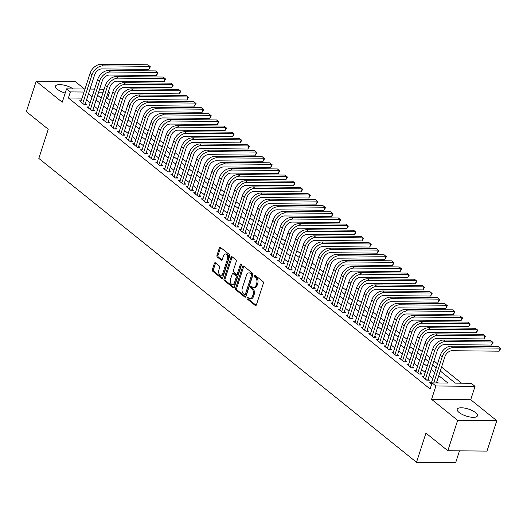 <?xml version="1.0" encoding="UTF-8"?>
<svg xmlns="http://www.w3.org/2000/svg" width="527" height="527" viewBox="0 0 527 527"><rect width="100%" height="100%" fill="white"/><g stroke="black" fill="none" stroke-linecap="round" stroke-linejoin="round"><path stroke-width="0.79" d="M247.071 297.814A0.935 0.586 -89.4 0 0 247.321 299.072L255.266 305.462A1.337 0.843 -89.4 0 0 255.635 305.607A1.337 0.843 -89.4 0 0 256.399 304.869L263.335 283.394A1.337 0.843 -89.4 0 0 262.973 281.596L255.028 275.206A0.935 0.586 -89.4 0 0 254.765 275.107A0.935 0.586 -89.4 0 0 254.238 275.621A0.935 0.586 -89.4 0 0 254.488 276.879L255.516 277.703A4.275 2.688 -89.4 0 1 256.675 283.447L256.096 285.239A4.275 2.688 -89.4 0 1 253.665 287.59A4.275 2.688 -89.4 0 1 252.473 287.129L251.445 286.306A0.935 0.586 -89.4 0 0 251.181 286.207A0.935 0.586 -89.4 0 0 250.654 286.721A0.935 0.586 -89.4 0 0 250.905 287.973L251.932 288.803A4.275 2.688 -89.4 0 1 253.092 294.547L252.512 296.332A4.275 2.688 -89.4 0 1 250.081 298.684A4.275 2.688 -89.4 0 1 248.889 298.229L247.861 297.399A0.935 0.586 -89.4 0 0 247.598 297.3A0.935 0.586 -89.4 0 0 247.071 297.814M248.191 297.669A0.935 0.586 -89.4 0 0 248.125 297.827A0.935 0.586 -89.4 0 0 248.382 299.086L256.148 305.337M255.358 275.476A0.935 0.586 -89.4 0 0 255.292 275.634A0.935 0.586 -89.4 0 0 255.549 276.886L256.577 277.716L255.516 277.703M251.774 286.569A0.935 0.586 -89.4 0 0 251.708 286.728A0.935 0.586 -89.4 0 0 251.965 287.986L252.993 288.816L251.932 288.803M73.141 88.905A10.619 3.669 17.9 0 0 62.489 84.86A10.619 3.669 17.9 0 0 55.533 86.125A10.619 3.669 17.9 0 0 57.384 89.307A10.619 3.669 17.9 0 0 65.196 93.088M459.076 412.476A10.619 3.669 17.9 0 0 469.906 416.982A10.619 3.669 17.9 0 0 477.429 415.816A10.619 3.669 17.9 0 0 475.578 412.634A10.619 3.669 17.9 0 0 464.748 408.122A10.619 3.669 17.9 0 0 457.219 409.288A10.619 3.669 17.9 0 0 459.076 412.476M215.484 262.861A1.337 0.843 -89.4 0 0 215.115 262.723A1.337 0.843 -89.4 0 0 214.351 263.454L212.407 269.481A1.337 0.843 -89.4 0 0 212.77 271.273L221.59 278.368A1.337 0.843 -89.4 0 0 221.959 278.513A1.337 0.843 -89.4 0 0 222.723 277.782L229.66 256.3A1.337 0.843 -89.4 0 0 229.298 254.508L220.477 247.413A1.337 0.843 -89.4 0 0 220.108 247.268A1.337 0.843 -89.4 0 0 219.344 248L216.992 255.279A1.337 0.843 -89.4 0 0 217.355 257.077L221.129 260.114A1.337 0.843 -89.4 0 0 221.505 260.252A1.337 0.843 -89.4 0 0 222.262 259.521L223.428 255.911A3.577 2.246 -89.4 0 1 225.464 253.948A3.577 2.246 -89.4 0 1 227.427 259.126L222.862 273.269A3.577 2.246 -89.4 0 1 220.826 275.232A3.577 2.246 -89.4 0 1 218.863 270.048L219.621 267.696A1.337 0.843 -89.4 0 0 219.258 265.898L215.484 262.861M82.06 98.114L68.411 97.982L70.374 91.909L66.567 88.846L84.999 89.023M447.838 450.723L457.653 420.329L496.796 420.704L486.981 451.099L447.838 450.723L425.948 433.108L416.521 462.284L38.82 158.41L48.24 129.24L26.35 111.625L36.165 81.23L62.245 102.218L66.567 88.846M496.796 420.704L470.716 399.723L431.573 399.347L457.653 420.329M431.573 399.347L435.888 385.975L432.081 382.912L447.95 383.063L438.774 375.679M68.411 97.982L430.118 388.992L432.081 382.912M235.655 288.183A1.337 0.843 -89.4 0 0 236.017 289.975L244.838 297.07A1.337 0.843 -89.4 0 0 245.207 297.215A1.337 0.843 -89.4 0 0 245.971 296.484L252.907 275.002A1.337 0.843 -89.4 0 0 252.545 273.21L243.724 266.115A1.337 0.843 -89.4 0 0 243.349 265.97A1.337 0.843 -89.4 0 0 242.591 266.702L235.655 288.183L236.709 288.19A1.337 0.843 -89.4 0 0 237.071 289.988L245.72 296.945M233.211 287.722L224.39 280.627A1.337 0.843 -89.4 0 1 224.028 278.829L230.971 257.354A1.337 0.843 -89.4 0 1 231.728 256.616A1.337 0.843 -89.4 0 1 232.097 256.761L235.872 259.798A1.337 0.843 -89.4 0 1 236.234 261.596L233.421 270.305A1.337 0.843 -89.4 0 0 233.784 272.097L236.287 274.112A1.337 0.843 -89.4 0 0 236.663 274.257A1.337 0.843 -89.4 0 0 237.42 273.52L240.352 264.455A0.935 0.586 -89.4 0 1 240.885 263.941A0.935 0.586 -89.4 0 1 241.399 265.292L234.344 287.129A1.337 0.843 -89.4 0 1 233.586 287.867A1.337 0.843 -89.4 0 1 233.211 287.722L233.962 287.729M84.518 89.017L75.308 81.613L36.165 81.23M431.468 382.648L429.795 382.628L431.685 384.15M423.853 376.522L422.18 376.502L426.751 380.178L429.393 380.204L428.062 379.137M416.238 370.395L414.565 370.376L419.136 374.051L421.778 374.078L420.447 373.011M408.623 364.269L406.949 364.249L411.521 367.925L414.163 367.951L412.832 366.884M401.007 358.143L399.334 358.123L403.906 361.799L406.548 361.825L405.217 360.758M393.392 352.016L391.719 351.996L396.291 355.672L398.932 355.699L397.602 354.631M385.777 345.89L384.104 345.87L388.676 349.546L391.317 349.572L389.987 348.505M378.162 339.763L376.489 339.744L381.061 343.42L383.702 343.446L382.371 342.379M370.547 333.637L368.874 333.617L373.445 337.293L376.087 337.32L374.756 336.252M362.932 327.511L361.258 327.491L365.83 331.167L368.472 331.193L367.141 330.126M355.317 321.384L353.643 321.365L358.215 325.04L360.857 325.067L359.526 324M347.701 315.258L346.028 315.238L350.6 318.914L353.242 318.94L351.911 317.873M340.086 309.132L338.413 309.112L342.985 312.788L345.626 312.814L344.296 311.74M332.471 303.005L330.798 302.985L335.37 306.661L338.011 306.688L336.681 305.614M324.856 296.879L323.183 296.859L327.754 300.535L330.396 300.561L329.065 299.488M317.247 290.752L315.568 290.733L320.139 294.409L322.781 294.435L321.45 293.361M309.632 284.626L307.952 284.606L312.524 288.282L315.172 288.309L313.835 287.235M302.017 278.5L300.337 278.48L304.909 282.156L307.557 282.182L306.22 281.108M294.402 272.373L292.729 272.354L297.294 276.029L299.942 276.056L298.605 274.982M286.787 266.247L285.114 266.227L289.679 269.903L292.327 269.929L290.99 268.856M279.172 260.121L277.498 260.101L282.064 263.777L284.712 263.803L283.374 262.729M271.557 253.994L269.883 253.974L274.448 257.65L277.097 257.677L275.759 256.603M263.941 247.868L262.268 247.848L266.833 251.524L269.481 251.55L268.144 250.477M256.326 241.741L254.653 241.722L259.218 245.398L261.866 245.424L260.529 244.35M248.711 235.615L247.038 235.595L251.603 239.271L254.251 239.298L252.914 238.224M241.096 229.489L239.423 229.469L243.988 233.145L246.636 233.171L245.299 232.097M233.481 223.362L231.808 223.343L236.373 227.018L239.021 227.045L237.69 225.971M225.866 217.236L224.192 217.216L228.758 220.892L231.406 220.918L230.075 219.845M218.25 211.11L216.577 211.09L221.142 214.766L223.791 214.792L222.46 213.718M210.635 204.983L208.962 204.963L213.527 208.639L216.175 208.666L214.845 207.592M203.02 198.857L201.347 198.837L205.912 202.513L208.56 202.539L207.23 201.466M195.405 192.73L193.732 192.711L198.297 196.387L200.945 196.413L199.614 195.339M187.79 186.604L186.117 186.584L190.688 190.26L193.33 190.287L191.999 189.213M180.175 180.478L178.501 180.458L183.073 184.134L185.715 184.16L184.384 183.086M172.56 174.351L170.886 174.332L175.458 178.007L178.1 178.034L176.769 176.96M164.944 168.225L163.271 168.205L167.843 171.881L170.484 171.907L169.154 170.834M157.329 162.099L155.656 162.079L160.228 165.755L162.869 165.781L161.539 164.707M149.714 155.972L148.041 155.952L152.613 159.628L155.254 159.655L153.924 158.581M142.099 149.846L140.426 149.826L144.997 153.502L147.639 153.528L146.308 152.455M134.484 143.719L132.811 143.7L137.382 147.376L140.024 147.402L138.693 146.328M126.869 137.593L125.195 137.573L129.767 141.249L132.409 141.276L131.078 140.202M119.254 131.467L117.58 131.447L122.152 135.123L124.794 135.149L123.463 134.075M111.638 125.34L109.965 125.321L114.537 128.996L117.178 129.023L115.848 127.949M104.023 119.214L102.35 119.194L106.922 122.87L109.563 122.896L108.233 121.823M96.408 113.088L94.735 113.068L99.307 116.744L101.948 116.77L100.617 115.696M88.793 106.961L87.12 106.941L91.691 110.617L94.333 110.644L93.002 109.57M438.319 382.971L436.811 381.759M432.799 378.531L429.195 375.632M425.184 372.405L421.58 369.506M417.568 366.278L413.965 363.38M409.953 360.152L406.35 357.253M402.338 354.025L398.735 351.127M394.723 347.899L391.12 345.001M387.108 341.773L383.504 338.874M379.493 335.646L375.889 332.748M371.878 329.52L368.274 326.621M364.262 323.394L360.659 320.495M356.647 317.267L353.044 314.369M349.032 311.141L345.429 308.242M341.417 305.014L337.814 302.116M333.802 298.888L330.198 295.99M326.187 292.762L322.583 289.863M318.572 286.635L314.968 283.737M310.956 280.509L307.353 277.61M303.341 274.383L299.738 271.484M295.726 268.256L292.123 265.358M288.111 262.13L284.508 259.225M280.502 256.003L276.892 253.098M272.887 249.877L269.277 246.972M265.272 243.751L261.662 240.846M257.657 237.624L254.047 234.719M250.042 231.498L246.432 228.593M242.427 225.372L238.817 222.466M234.811 219.245L231.201 216.34M227.196 213.119L223.586 210.214M219.581 206.992L215.971 204.087M211.966 200.866L208.356 197.961M204.351 194.74L200.741 191.835M196.736 188.613L193.132 185.708M189.121 182.487L185.517 179.582M181.505 176.361L177.902 173.455M173.89 170.234L170.287 167.329M166.275 164.108L162.672 161.203M158.66 157.981L155.057 155.076M151.045 151.855L147.441 148.95M143.43 145.729L139.826 142.824M135.814 139.602L132.211 136.697M128.199 133.476L124.596 130.571M120.584 127.35L116.981 124.444M112.969 121.223L109.366 118.318M105.354 115.097L101.751 112.192M97.739 108.97L94.135 106.065M90.124 102.844L86.52 99.939M81.178 100.835L79.505 100.815L84.076 104.491L86.718 104.517L85.387 103.444M461.593 383.195L441.554 367.069M437.542 363.847L433.938 360.942M429.927 357.721L426.323 354.816M422.311 351.595L418.708 348.69M414.696 345.468L411.093 342.563M407.081 339.342L403.478 336.437M399.466 333.216L395.863 330.31M391.851 327.089L388.247 324.184M384.236 320.963L380.632 318.058M376.621 314.836L373.017 311.931M369.005 308.71L365.402 305.805M361.39 302.584L357.787 299.679M353.775 296.457L350.172 293.552M346.16 290.331L342.557 287.426M338.545 284.205L334.941 281.299M330.93 278.078L327.326 275.173M323.315 271.952L319.711 269.047M315.699 265.825L312.096 262.92M308.084 259.699L304.481 256.794M300.469 253.573L296.866 250.668M292.854 247.446L289.251 244.541M285.239 241.32L281.635 238.415M277.63 235.194L274.02 232.288M270.015 229.067L266.405 226.162M262.4 222.941L258.79 220.036M254.785 216.814L251.175 213.909M247.17 210.688L243.56 207.783M239.554 204.562L235.944 201.657M231.939 198.435L228.329 195.53M224.324 192.309L220.714 189.404M216.709 186.183L213.099 183.277M209.094 180.056L205.484 177.151M201.479 173.93L197.869 171.025M193.864 167.803L190.26 164.898M186.248 161.677L182.645 158.772M178.633 155.551L175.03 152.646M171.018 149.424L167.415 146.519M163.403 143.298L159.8 140.393M155.788 137.172L152.184 134.266M148.173 131.045L144.569 128.14M140.557 124.919L136.954 122.014M132.942 118.792L129.339 115.887M125.327 112.666L121.724 109.761M117.712 106.54L114.109 103.635M110.097 100.413L107.554 98.365L106.223 98.351M416.521 462.284L455.664 462.66L459.485 450.835M108.457 91.434L109.517 92.284L108.187 92.271M107.554 98.365L109.517 92.284M440.282 371.008L455.354 383.136L471.224 383.287L475.031 386.35L435.888 385.975M470.716 399.723L475.031 386.35M90.031 89.07L94.557 89.116M99.596 89.162L104.122 89.208M84.024 92.041L70.374 91.909M434.762 372.451L431.158 369.552M427.147 366.324L423.543 363.426M419.532 360.198L415.928 357.299M411.916 354.072L408.313 351.173M404.301 347.945L400.698 345.047M396.686 341.819L393.083 338.92M389.071 335.692L385.468 332.794M381.456 329.566L377.852 326.668M373.841 323.44L370.237 320.541M366.225 317.313L362.622 314.415M358.61 311.187L355.007 308.288M350.995 305.061L347.392 302.162M343.38 298.934L339.777 296.036M335.765 292.808L332.162 289.909M328.15 286.681L324.546 283.783M320.535 280.555L316.931 277.657M312.919 274.429L309.316 271.53M305.304 268.302L301.701 265.404M297.689 262.176L294.086 259.277M290.074 256.05L286.471 253.151M282.465 249.923L278.855 247.025M274.85 243.797L271.24 240.898M267.235 237.67L263.625 234.772M259.62 231.544L256.01 228.646M252.005 225.418L248.395 222.519M244.39 219.291L240.78 216.393M236.775 213.165L233.165 210.266M229.159 207.039L225.549 204.14M221.544 200.912L217.934 198.014M213.929 194.786L210.319 191.887M206.314 188.659L202.704 185.761M198.699 182.533L195.095 179.635M191.084 176.407L187.48 173.508M183.468 170.28L179.865 167.382M175.853 164.154L172.25 161.255M168.238 158.028L164.635 155.129M160.623 151.901L157.02 149.003M153.008 145.775L149.404 142.876M145.393 139.648L141.789 136.75M137.778 133.522L134.174 130.624M130.162 127.396L126.559 124.497M122.547 121.269L118.944 118.371M114.932 115.143L111.329 112.244M107.317 109.017L103.714 106.118M99.702 102.89L96.098 99.992M92.087 96.764L88.483 93.865M97.607 95.315L101.21 98.22M105.222 101.441L108.825 104.346M112.837 107.567L116.441 110.472M120.452 113.694L124.056 116.599M128.068 119.82L131.671 122.725M135.683 125.946L139.286 128.851M143.298 132.073L146.901 134.978M150.913 138.199L154.516 141.104M158.528 144.326L162.132 147.231M166.143 150.452L169.747 153.357M173.758 156.578L177.362 159.483M181.374 162.705L184.977 165.61M188.989 168.831L192.592 171.736M196.604 174.957L200.207 177.862M204.219 181.084L207.822 183.989M211.834 187.217L215.438 190.115M219.449 193.343L223.053 196.242M227.058 199.469L230.668 202.368M234.673 205.596L238.283 208.494M242.288 211.722L245.898 214.621M249.903 217.849L253.513 220.747M257.519 223.975L261.128 226.873M265.134 230.101L268.744 233M272.749 236.228L276.359 239.126M280.364 242.354L283.974 245.253M287.979 248.48L291.589 251.379M295.594 254.607L299.204 257.505M303.209 260.733L306.819 263.632M310.825 266.86L314.428 269.758M318.44 272.986L322.043 275.885M326.055 279.112L329.658 282.011M333.67 285.239L337.273 288.137M341.285 291.365L344.889 294.264M348.9 297.491L352.504 300.39M356.515 303.618L360.119 306.516M364.131 309.744L367.734 312.643M371.746 315.871L375.349 318.769M379.361 321.997L382.964 324.895M386.976 328.123L390.579 331.022M394.591 334.25L398.195 337.148M402.206 340.376L405.81 343.275M409.822 346.502L413.425 349.401M417.437 352.629L421.04 355.527M425.052 358.755L428.655 361.654M432.667 364.882L436.27 367.78M103.147 92.225L98.621 92.179M250.081 298.684L251.135 298.697A4.275 2.688 -89.4 0 0 253.573 296.345L252.512 296.332M252.993 288.816A4.275 2.688 -89.4 0 1 254.152 294.553L253.573 296.345M253.665 287.59L254.725 287.597A4.275 2.688 -89.4 0 0 257.156 285.245L256.096 285.239M256.577 277.716A4.275 2.688 -89.4 0 1 257.736 283.46L257.156 285.245M243.896 266.254A1.337 0.843 -89.4 0 0 243.652 266.715L236.709 288.19M244.554 294.738A0.935 0.586 -89.4 0 0 244.811 294.843A0.935 0.586 -89.4 0 0 245.345 294.329L251.438 275.476A0.935 0.586 -89.4 0 0 251.181 274.218L250.101 273.348A4.275 2.688 -89.4 0 0 248.909 272.887A4.275 2.688 -89.4 0 0 246.471 275.239L242.308 288.124A4.275 2.688 -89.4 0 0 243.467 293.868L244.554 294.738M245.608 294.751A0.935 0.586 -89.4 0 0 245.872 294.85A0.935 0.586 -89.4 0 0 246.405 294.336L245.345 294.329M248.909 272.887L249.963 272.9A4.275 2.688 -89.4 0 1 251.155 273.355L252.242 274.231A0.935 0.586 -89.4 0 1 252.492 275.483L246.405 294.336M234.1 287.597L225.451 280.634L224.39 280.627M232.269 256.899A1.337 0.843 -89.4 0 0 232.025 257.367L225.088 278.842A1.337 0.843 -89.4 0 0 225.451 280.634M236.663 274.257L237.723 274.264A1.337 0.843 -89.4 0 0 238.481 273.533L241.406 264.468L240.352 264.455M230.503 279.343A3.577 2.246 -89.4 0 0 232.473 284.527A3.577 2.246 -89.4 0 0 234.502 282.558L236.116 277.577A1.337 0.843 -89.4 0 0 235.753 275.786L233.244 273.77A1.337 0.843 -89.4 0 0 232.875 273.625A1.337 0.843 -89.4 0 0 232.111 274.363L230.503 279.343M232.473 284.527L233.527 284.534A3.577 2.246 -89.4 0 0 235.562 282.571L234.502 282.558M232.875 273.625L233.929 273.638A1.337 0.843 -89.4 0 1 234.304 273.776L236.807 275.792A1.337 0.843 -89.4 0 1 237.17 277.591L235.562 282.571M220.826 275.232L221.887 275.246A3.577 2.246 -89.4 0 0 223.922 273.276L222.862 273.269M225.464 253.948L226.518 253.955A3.577 2.246 -89.4 0 1 228.487 259.139L223.922 273.276M220.648 247.552A1.337 0.843 -89.4 0 0 220.405 248.013L218.053 255.292A1.337 0.843 -89.4 0 0 218.415 257.084L222.019 259.982M215.655 262.999A1.337 0.843 -89.4 0 0 215.411 263.467L213.468 269.488A1.337 0.843 -89.4 0 0 213.83 271.286L222.473 278.243M436.422 382.951L444.88 356.753A6.805 4.736 -51.2 0 1 452.133 350.725L499.161 351.18L500.143 348.143L453.115 347.688A10.211 7.108 128.8 0 0 442.239 356.726L433.774 382.931M499.161 351.18L500.65 348.604L498.239 346.608L451.211 346.153A10.211 7.108 128.8 0 0 440.335 355.198L431.126 383.702M427.72 380.191L437.265 350.626A6.805 4.736 -51.2 0 1 444.518 344.599L491.546 345.053L492.528 342.016L445.499 341.562A10.211 7.108 128.8 0 0 434.623 350.6L425.414 379.111M491.546 345.053L493.035 342.478L490.624 340.482L443.596 340.027A10.211 7.108 128.8 0 0 432.72 349.072L423.51 377.576M420.105 374.065L429.65 344.5A6.805 4.736 -51.2 0 1 436.903 338.472L483.931 338.927L484.912 335.89L437.884 335.435A10.211 7.108 128.8 0 0 427.008 344.474L417.799 372.984M483.931 338.927L485.42 336.351L483.009 334.355L435.981 333.901A10.211 7.108 128.8 0 0 425.105 342.945L415.895 371.449M412.489 367.938L422.041 338.374A6.805 4.736 -51.2 0 1 429.288 332.346L476.316 332.8L477.297 329.764L430.269 329.309A10.211 7.108 128.8 0 0 419.393 338.347L410.184 366.858M476.316 332.8L477.805 330.225L475.394 328.229L428.372 327.774A10.211 7.108 128.8 0 0 417.489 336.819L408.28 365.323M404.874 361.812L414.426 332.247A6.805 4.736 -51.2 0 1 421.679 326.22L468.701 326.674L469.682 323.637L422.661 323.183A10.211 7.108 128.8 0 0 411.778 332.221L402.569 360.731M468.701 326.674L470.189 324.098L467.778 322.102L420.757 321.648A10.211 7.108 128.8 0 0 409.874 330.692L400.665 359.197M397.259 355.685L406.811 326.121A6.805 4.736 -51.2 0 1 414.064 320.093L461.085 320.548L462.067 317.511L415.045 317.056A10.211 7.108 128.8 0 0 404.163 326.094L394.954 354.605M461.085 320.548L462.574 317.972L460.163 315.976L413.142 315.521A10.211 7.108 128.8 0 0 402.259 324.566L393.05 353.07M389.644 349.559L399.196 319.994A6.805 4.736 -51.2 0 1 406.449 313.967L453.47 314.421L454.452 311.385L407.43 310.93A10.211 7.108 128.8 0 0 396.548 319.968L387.338 348.479M453.47 314.421L454.959 311.846L452.548 309.85L405.526 309.395A10.211 7.108 128.8 0 0 394.644 318.44L385.435 346.944M382.029 343.433L391.581 313.868A6.805 4.736 -51.2 0 1 398.834 307.84L445.855 308.295L446.837 305.258L399.815 304.804A10.211 7.108 128.8 0 0 388.933 313.842L379.723 342.352M445.855 308.295L447.344 305.719L444.933 303.723L397.911 303.269A10.211 7.108 128.8 0 0 387.029 312.313L377.819 340.817M374.414 337.306L383.966 307.742A6.805 4.736 -51.2 0 1 391.218 301.714L438.24 302.169L439.222 299.132L392.2 298.677A10.211 7.108 128.8 0 0 381.317 307.715L372.115 336.226M438.24 302.169L439.729 299.593L437.318 297.597L390.296 297.142A10.211 7.108 128.8 0 0 379.414 306.187L370.211 334.691M366.799 331.18L376.35 301.615A6.805 4.736 -51.2 0 1 383.603 295.588L430.625 296.042L431.606 293.005L384.585 292.551A10.211 7.108 128.8 0 0 373.702 301.589L364.5 330.1M430.625 296.042L432.114 293.467L429.703 291.471L382.681 291.016A10.211 7.108 128.8 0 0 371.798 300.061L362.596 328.565M359.183 325.054L368.735 295.489A6.805 4.736 -51.2 0 1 375.988 289.461L423.01 289.916L423.991 286.879L376.97 286.424A10.211 7.108 128.8 0 0 366.087 295.463L356.884 323.973M423.01 289.916L424.498 287.34L422.087 285.344L375.066 284.89A10.211 7.108 128.8 0 0 364.183 293.934L354.981 322.438M351.568 318.927L361.12 289.363A6.805 4.736 -51.2 0 1 368.373 283.335L415.395 283.789L416.376 280.753L369.355 280.298A10.211 7.108 128.8 0 0 358.472 289.336L349.269 317.847M415.395 283.789L416.883 281.214L414.472 279.218L367.451 278.763A10.211 7.108 128.8 0 0 356.568 287.808L347.365 316.312M343.953 312.801L353.505 283.236A6.805 4.736 -51.2 0 1 360.758 277.209L407.779 277.663L408.761 274.626L361.739 274.172A10.211 7.108 128.8 0 0 350.857 283.21L341.654 311.72M407.779 277.663L409.268 275.087L406.857 273.091L359.836 272.637A10.211 7.108 128.8 0 0 348.953 281.681L339.75 310.186M336.338 306.674L345.89 277.11A6.805 4.736 -51.2 0 1 353.143 271.082L400.164 271.537L401.146 268.5L354.124 268.045A10.211 7.108 128.8 0 0 343.242 277.083L334.039 305.594M400.164 271.537L401.653 268.961L399.242 266.965L352.22 266.51A10.211 7.108 128.8 0 0 341.338 275.555L332.135 304.059M328.723 300.548L338.275 270.983A6.805 4.736 -51.2 0 1 345.528 264.956L392.549 265.41L393.531 262.374L346.509 261.919A10.211 7.108 128.8 0 0 335.627 270.957L326.424 299.468M392.549 265.41L394.038 262.835L391.627 260.839L344.605 260.384A10.211 7.108 128.8 0 0 333.723 269.429L324.52 297.933M321.108 294.422L330.66 264.857A6.805 4.736 -51.2 0 1 337.912 258.829L384.934 259.284L385.916 256.247L338.894 255.793A10.211 7.108 128.8 0 0 328.011 264.831L318.809 293.341M384.934 259.284L386.423 256.708L384.012 254.712L336.99 254.258A10.211 7.108 128.8 0 0 326.108 263.302L316.905 291.806M313.493 288.295L323.044 258.731A6.805 4.736 -51.2 0 1 330.297 252.703L377.319 253.158L378.3 250.121L331.279 249.666A10.211 7.108 128.8 0 0 320.396 258.704L311.193 287.215M377.319 253.158L378.808 250.582L376.397 248.586L329.375 248.131A10.211 7.108 128.8 0 0 318.492 257.176L309.29 285.68M305.877 282.169L315.429 252.604A6.805 4.736 -51.2 0 1 322.682 246.577L369.704 247.031L370.685 243.994L323.664 243.54A10.211 7.108 128.8 0 0 312.781 252.578L303.578 281.089M369.704 247.031L371.192 244.456L368.781 242.46L321.76 242.005A10.211 7.108 128.8 0 0 310.877 251.05L301.675 279.554M298.269 276.043L307.814 246.478A6.805 4.736 -51.2 0 1 315.067 240.45L362.089 240.905L363.07 237.868L316.048 237.413A10.211 7.108 128.8 0 0 305.166 246.452L295.963 274.962M362.089 240.905L363.584 238.329L361.166 236.333L314.145 235.879A10.211 7.108 128.8 0 0 303.262 244.923L294.059 273.427M290.654 269.916L300.199 240.352A6.805 4.736 -51.2 0 1 307.452 234.324L354.473 234.778L355.455 231.742L308.433 231.287A10.211 7.108 128.8 0 0 297.557 240.325L288.348 268.836M354.473 234.778L355.969 232.203L353.551 230.207L306.53 229.752A10.211 7.108 128.8 0 0 295.654 238.797L286.444 267.301M283.039 263.79L292.584 234.225A6.805 4.736 -51.2 0 1 299.837 228.198L346.858 228.652L347.84 225.615L300.818 225.161A10.211 7.108 128.8 0 0 289.942 234.199L280.733 262.709M346.858 228.652L348.354 226.076L345.936 224.08L298.914 223.626A10.211 7.108 128.8 0 0 288.038 232.67L278.829 261.175M275.423 257.663L284.969 228.099A6.805 4.736 -51.2 0 1 292.221 222.071L339.243 222.526L340.225 219.489L293.203 219.034A10.211 7.108 128.8 0 0 282.327 228.072L273.118 256.583M339.243 222.526L340.738 219.95L338.321 217.954L291.299 217.499A10.211 7.108 128.8 0 0 280.423 226.544L271.214 255.048M267.808 251.537L277.354 221.972A6.805 4.736 -51.2 0 1 284.606 215.945L331.628 216.399L332.609 213.363L285.588 212.908A10.211 7.108 128.8 0 0 274.712 221.946L265.503 250.457M331.628 216.399L333.123 213.824L330.706 211.828L283.684 211.373A10.211 7.108 128.8 0 0 272.808 220.418L263.599 248.922M260.193 245.411L269.738 215.846A6.805 4.736 -51.2 0 1 276.991 209.818L324.013 210.273L324.994 207.236L277.973 206.782A10.211 7.108 128.8 0 0 267.097 215.82L257.887 244.33M324.013 210.273L325.508 207.697L323.091 205.701L276.069 205.247A10.211 7.108 128.8 0 0 265.193 214.291L255.984 242.795M252.578 239.284L262.123 209.72A6.805 4.736 -51.2 0 1 269.376 203.692L316.398 204.147L317.379 201.11L270.358 200.655A10.211 7.108 128.8 0 0 259.482 209.693L250.272 238.204M316.398 204.147L317.893 201.571L315.475 199.575L268.454 199.12A10.211 7.108 128.8 0 0 257.578 208.165L248.369 236.669M244.963 233.158L254.508 203.593A6.805 4.736 -51.2 0 1 261.761 197.566L308.782 198.02L309.764 194.983L262.742 194.529A10.211 7.108 128.8 0 0 251.866 203.567L242.657 232.078M308.782 198.02L310.278 195.445L307.86 193.449L260.839 192.994A10.211 7.108 128.8 0 0 249.963 202.039L240.753 230.543M237.348 227.032L246.893 197.467A6.805 4.736 -51.2 0 1 254.146 191.439L301.167 191.894L302.149 188.85L255.127 188.402A10.211 7.108 128.8 0 0 244.251 197.441L235.042 225.951M301.167 191.894L302.663 189.318L300.245 187.322L253.223 186.868A10.211 7.108 128.8 0 0 242.348 195.912L233.138 224.416M229.732 220.905L239.278 191.341A6.805 4.736 -51.2 0 1 246.531 185.313L293.552 185.767L294.534 182.724L247.512 182.276A10.211 7.108 128.8 0 0 236.636 191.314L227.427 219.825M293.552 185.767L295.048 183.192L292.63 181.196L245.608 180.741A10.211 7.108 128.8 0 0 234.732 189.786L225.523 218.29M222.117 214.779L231.663 185.214A6.805 4.736 -51.2 0 1 238.915 179.187L285.937 179.641L286.919 176.598L239.897 176.15A10.211 7.108 128.8 0 0 229.021 185.188L219.812 213.698M285.937 179.641L287.432 177.065L285.015 175.069L237.993 174.615A10.211 7.108 128.8 0 0 227.117 183.659L217.908 212.164M214.502 208.652L224.047 179.088A6.805 4.736 -51.2 0 1 231.3 173.06L278.322 173.515L279.303 170.471L232.282 170.023A10.211 7.108 128.8 0 0 221.406 179.061L212.197 207.572M278.322 173.515L279.817 170.939L277.4 168.943L230.378 168.488A10.211 7.108 128.8 0 0 219.502 177.533L210.293 206.037M206.887 202.526L216.432 172.961A6.805 4.736 -51.2 0 1 223.685 166.934L270.713 167.388L271.695 164.345L224.667 163.897A10.211 7.108 128.8 0 0 213.791 172.935L204.581 201.446M270.713 167.388L272.202 164.813L269.791 162.817L222.763 162.362A10.211 7.108 128.8 0 0 211.887 171.407L202.678 199.911M199.272 196.4L208.817 166.835A6.805 4.736 -51.2 0 1 216.07 160.807L263.098 161.262L264.08 158.219L217.052 157.771A10.211 7.108 128.8 0 0 206.176 166.809L196.966 195.319M263.098 161.262L264.587 158.686L262.176 156.69L215.148 156.236A10.211 7.108 128.8 0 0 204.272 165.28L195.062 193.784M191.657 190.273L201.202 160.709A6.805 4.736 -51.2 0 1 208.455 154.681L255.483 155.136L256.465 152.092L209.436 151.644A10.211 7.108 128.8 0 0 198.56 160.682L189.351 189.193M255.483 155.136L256.972 152.56L254.561 150.564L207.533 150.109A10.211 7.108 128.8 0 0 196.657 159.154L187.447 187.658M184.042 184.147L193.587 154.582A6.805 4.736 -51.2 0 1 200.84 148.555L247.868 149.009L248.849 145.966L201.821 145.518A10.211 7.108 128.8 0 0 190.945 154.556L181.736 183.067M247.868 149.009L249.357 146.434L246.946 144.438L199.917 143.983A10.211 7.108 128.8 0 0 189.041 153.028L179.832 181.532M176.426 178.021L185.972 148.456A6.805 4.736 -51.2 0 1 193.225 142.428L240.253 142.883L241.234 139.839L194.206 139.391A10.211 7.108 128.8 0 0 183.33 148.43L174.121 176.94M240.253 142.883L241.741 140.307L239.33 138.311L192.302 137.857A10.211 7.108 128.8 0 0 181.426 146.901L172.217 175.405M168.811 171.894L178.357 142.33A6.805 4.736 -51.2 0 1 185.609 136.302L232.638 136.756L233.619 133.713L186.591 133.265A10.211 7.108 128.8 0 0 175.715 142.303L166.506 170.807M232.638 136.756L234.126 134.181L231.715 132.185L184.687 131.73A10.211 7.108 128.8 0 0 173.811 140.775L164.602 169.279M161.196 165.768L170.741 136.203A6.805 4.736 -51.2 0 1 177.994 130.176L225.022 130.63L226.004 127.587L178.976 127.139A10.211 7.108 128.8 0 0 168.1 136.177L158.89 164.681M225.022 130.63L226.511 128.054L224.1 126.058L177.072 125.604A10.211 7.108 128.8 0 0 166.196 134.648L156.987 163.153M153.581 159.641L163.133 130.077A6.805 4.736 -51.2 0 1 170.379 124.049L217.407 124.504L218.389 121.46L171.361 121.012A10.211 7.108 128.8 0 0 160.485 130.05L151.275 158.555M217.407 124.504L218.896 121.928L216.485 119.932L169.463 119.477A10.211 7.108 128.8 0 0 158.581 128.522L149.372 157.026M145.966 153.515L155.518 123.95A6.805 4.736 -51.2 0 1 162.771 117.923L209.792 118.377L210.774 115.334L163.752 114.886A10.211 7.108 128.8 0 0 152.87 123.924L143.66 152.428M209.792 118.377L211.281 115.802L208.87 113.806L161.848 113.351A10.211 7.108 128.8 0 0 150.966 122.396L141.756 150.9M138.351 147.389L147.903 117.824A6.805 4.736 -51.2 0 1 155.155 111.796L202.177 112.251L203.158 109.208L156.137 108.76A10.211 7.108 128.8 0 0 145.254 117.798L136.045 146.302M202.177 112.251L203.666 109.675L201.255 107.679L154.233 107.225A10.211 7.108 128.8 0 0 143.351 116.269L134.141 144.773M130.736 141.262L140.287 111.698A6.805 4.736 -51.2 0 1 147.54 105.67L194.562 106.125L195.543 103.081L148.522 102.633A10.211 7.108 128.8 0 0 137.639 111.671L128.43 140.175M194.562 106.125L196.051 103.549L193.64 101.553L146.618 101.098A10.211 7.108 128.8 0 0 135.735 110.143L126.526 138.647M123.12 135.136L132.672 105.571A6.805 4.736 -51.2 0 1 139.925 99.544L186.947 99.998L187.928 96.955L140.907 96.507A10.211 7.108 128.8 0 0 130.024 105.545L120.815 134.049M186.947 99.998L188.435 97.423L186.024 95.427L139.003 94.972A10.211 7.108 128.8 0 0 128.12 104.017L118.911 132.521M115.505 129.01L125.057 99.445A6.805 4.736 -51.2 0 1 132.31 93.417L179.332 93.872L180.313 90.828L133.291 90.38A10.211 7.108 128.8 0 0 122.409 99.419L113.206 127.923M179.332 93.872L180.82 91.296L178.409 89.3L131.388 88.846A10.211 7.108 128.8 0 0 120.505 97.89L111.302 126.394M107.89 122.883L117.442 93.319A6.805 4.736 -51.2 0 1 124.695 87.291L171.716 87.745L172.698 84.702L125.676 84.254A10.211 7.108 128.8 0 0 114.794 93.292L105.591 121.796M171.716 87.745L173.205 85.17L170.794 83.174L123.773 82.719A10.211 7.108 128.8 0 0 112.89 91.764L103.687 120.268M100.275 116.757L109.827 87.192A6.805 4.736 -51.2 0 1 117.08 81.165L164.101 81.619L165.083 78.576L118.061 78.128A10.211 7.108 128.8 0 0 107.179 87.166L97.976 115.67M164.101 81.619L165.59 79.043L163.179 77.047L116.157 76.593A10.211 7.108 128.8 0 0 105.275 85.637L96.072 114.142M92.66 110.63L102.212 81.066A6.805 4.736 -51.2 0 1 109.464 75.038L156.486 75.493L157.468 72.449L110.446 72.001A10.211 7.108 128.8 0 0 99.563 81.039L90.361 109.544M156.486 75.493L157.975 72.917L155.564 70.921L108.542 70.466A10.211 7.108 128.8 0 0 97.66 79.511L88.457 108.015M85.045 104.504L94.596 74.939A6.805 4.736 -51.2 0 1 101.849 68.912L148.871 69.366L149.852 66.323L102.831 65.875A10.211 7.108 128.8 0 0 91.948 74.913L82.746 103.417M148.871 69.366L150.36 66.791L147.949 64.795L100.927 64.34A10.211 7.108 128.8 0 0 90.045 73.385L80.842 101.889M248.382 299.086L247.321 299.072M255.549 276.886L254.488 276.879M251.965 287.986L250.905 287.973M254.152 294.553L253.092 294.547M257.736 283.46L256.675 283.447M256.01 305.469L255.266 305.462M243.652 266.715L242.591 266.702M245.582 297.083L244.838 297.07M237.071 289.988L236.017 289.975M252.492 275.483L251.438 275.476M252.242 274.231L251.181 274.218M251.155 273.355L250.101 273.348M225.088 278.842L224.028 278.829M232.025 257.367L230.971 257.354M238.481 273.533L237.42 273.52M237.17 277.591L236.116 277.577M236.807 275.792L235.753 275.786M234.304 273.776L233.244 273.77M228.487 259.139L227.427 259.126M221.88 260.121L221.129 260.114M218.415 257.084L217.355 257.077M218.053 255.292L216.992 255.279M220.405 248.013L219.344 248M222.335 278.381L221.59 278.368M213.83 271.286L212.77 271.273M213.468 269.488L212.407 269.481M215.411 263.467L214.351 263.454M442.239 356.726L440.335 355.198M453.115 347.688L451.211 346.153M434.623 350.6L432.72 349.072M445.499 341.562L443.596 340.027M427.008 344.474L425.105 342.945M437.884 335.435L435.981 333.901M419.393 338.347L417.489 336.819M430.269 329.309L428.372 327.774M411.778 332.221L409.874 330.692M422.661 323.183L420.757 321.648M404.163 326.094L402.259 324.566M415.045 317.056L413.142 315.521M396.548 319.968L394.644 318.44M407.43 310.93L405.526 309.395M388.933 313.842L387.029 312.313M399.815 304.804L397.911 303.269M381.317 307.715L379.414 306.187M392.2 298.677L390.296 297.142M373.702 301.589L371.798 300.061M384.585 292.551L382.681 291.016M366.087 295.463L364.183 293.934M376.97 286.424L375.066 284.89M358.472 289.336L356.568 287.808M369.355 280.298L367.451 278.763M350.857 283.21L348.953 281.681M361.739 274.172L359.836 272.637M343.242 277.083L341.338 275.555M354.124 268.045L352.22 266.51M335.627 270.957L333.723 269.429M346.509 261.919L344.605 260.384M328.011 264.831L326.108 263.302M338.894 255.793L336.99 254.258M320.396 258.704L318.492 257.176M331.279 249.666L329.375 248.131M312.781 252.578L310.877 251.05M323.664 243.54L321.76 242.005M305.166 246.452L303.262 244.923M316.048 237.413L314.145 235.879M297.557 240.325L295.654 238.797M308.433 231.287L306.53 229.752M289.942 234.199L288.038 232.67M300.818 225.161L298.914 223.626M282.327 228.072L280.423 226.544M293.203 219.034L291.299 217.499M274.712 221.946L272.808 220.418M285.588 212.908L283.684 211.373M267.097 215.82L265.193 214.291M277.973 206.782L276.069 205.247M259.482 209.693L257.578 208.165M270.358 200.655L268.454 199.12M251.866 203.567L249.963 202.039M262.742 194.529L260.839 192.994M244.251 197.441L242.348 195.912M255.127 188.402L253.223 186.868M236.636 191.314L234.732 189.786M247.512 182.276L245.608 180.741M229.021 185.188L227.117 183.659M239.897 176.15L237.993 174.615M221.406 179.061L219.502 177.533M232.282 170.023L230.378 168.488M213.791 172.935L211.887 171.407M224.667 163.897L222.763 162.362M206.176 166.809L204.272 165.28M217.052 157.771L215.148 156.236M198.56 160.682L196.657 159.154M209.436 151.644L207.533 150.109M190.945 154.556L189.041 153.028M201.821 145.518L199.917 143.983M183.33 148.43L181.426 146.901M194.206 139.391L192.302 137.857M175.715 142.303L173.811 140.775M186.591 133.265L184.687 131.73M168.1 136.177L166.196 134.648M178.976 127.139L177.072 125.604M160.485 130.05L158.581 128.522M171.361 121.012L169.463 119.477M152.87 123.924L150.966 122.396M163.752 114.886L161.848 113.351M145.254 117.798L143.351 116.269M156.137 108.76L154.233 107.225M137.639 111.671L135.735 110.143M148.522 102.633L146.618 101.098M130.024 105.545L128.12 104.017M140.907 96.507L139.003 94.972M122.409 99.419L120.505 97.89M133.291 90.38L131.388 88.846M114.794 93.292L112.89 91.764M125.676 84.254L123.773 82.719M107.179 87.166L105.275 85.637M118.061 78.128L116.157 76.593M99.563 81.039L97.66 79.511M110.446 72.001L108.542 70.466M91.948 74.913L90.045 73.385M102.831 65.875L100.927 64.34M245.872 294.85L244.811 294.843"/></g></svg>
